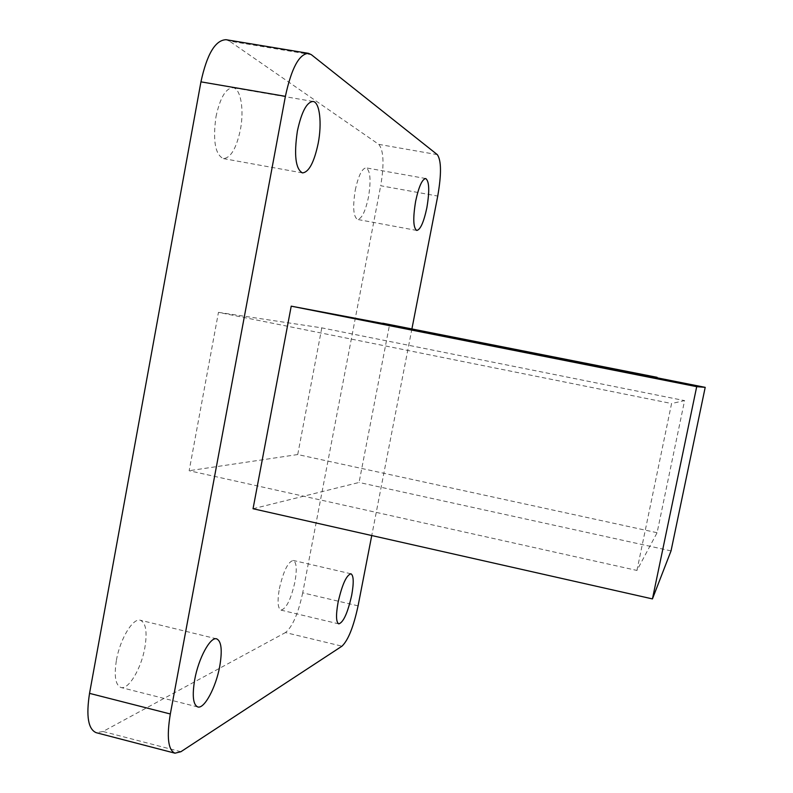 <?xml version="1.0" encoding="UTF-8"?>
<svg xmlns="http://www.w3.org/2000/svg" width="793" height="793" viewBox="0 0 793 793"><rect width="100%" height="100%" fill="white"/><g stroke="black" fill="none" stroke-linecap="round" stroke-linejoin="round"><path stroke-width="0.59" stroke-dasharray="3.96 2.97" d="M279.354 588.733C283.428 571.039 288.087 561.613 293.311 560.453C296.542 562.217 297.088 569.364 294.937 581.903C290.952 599.389 286.303 608.786 280.98 610.114C277.768 608.459 277.233 601.332 279.354 588.733M116.432 660.153C120.1 638.781 133.046 617.638 140.351 620.245C145.912 622.763 147.409 631.912 144.851 647.693C141.293 668.41 128.585 689.999 120.913 687.491C115.431 685.132 113.944 676.013 116.432 660.153M215.974 116.769C220.117 97.688 225.827 88.013 233.102 87.736C240.794 88.628 244.264 109.85 240.408 129.656C236.364 148.519 230.644 158.154 223.249 158.57C215.181 154.466 212.752 140.53 215.974 116.769M355.244 190.211C358.357 175.818 361.995 168.364 366.148 167.868C370.381 170.703 371.154 180.467 368.467 197.179C365.404 211.444 361.767 218.868 357.554 219.453C353.361 216.826 352.598 207.082 355.244 190.211M657 377.785L382.722 323.435M656.951 378.023L382.613 323.96M636.938 570.445L671.572 403.528L684.577 400.614L657.09 532.718L636.938 570.445L189.16 470.715L218.462 312.353L671.572 403.528M218.462 312.353L321.799 327.866L684.577 400.614M321.799 327.866L297.722 454.548L657.09 532.718M297.722 454.548L189.16 470.715M226.104 39.709L229.435 41.097L311.342 54.667M437.33 154.645L378.757 144.356L229.435 41.097M378.757 144.356C383.673 150.293 384.318 164.092 380.699 185.74L437.736 196.059M358.079 605.852L302.708 592.827L380.699 185.74M302.708 592.827C298.198 613.633 292.448 626.876 285.45 632.566L341.971 646.176M180.893 751.724L102.981 731.493L285.45 632.566M102.981 731.493L96.24 732.702M411.944 328.738L371.748 535.543M253.046 508.739L359.07 482.461L389.561 324.724M671.037 550.887L359.07 482.461M416.404 329.581L416.275 330.265M350.942 573.785L293.311 560.453M216.667 638.851L140.351 620.245M313.106 101.464L233.102 87.736M425.742 178.534L366.148 167.868M416.751 230.446L357.554 219.453M302.43 172.904L223.249 158.57M197.784 706.96L120.913 687.491M338.799 623.883L280.98 610.114"/><path stroke-width="1.19" d="M338.036 602.541C342.09 584.699 346.392 575.113 350.942 573.785C353.688 575.44 353.936 582.577 351.705 595.186C347.74 612.811 343.438 622.376 338.799 623.883C336.073 622.336 335.816 615.219 338.036 602.541M194.701 679.71C198.518 658.14 210.403 636.482 216.667 638.851C221.416 641.18 222.446 650.31 219.75 666.219C216.053 687.105 204.376 709.2 197.784 706.96C193.086 704.789 192.065 695.709 194.701 679.71M297.375 131.083C301.548 111.793 306.792 101.92 313.106 101.464C319.748 102.168 322.117 123.411 318.171 143.414C314.107 162.466 308.854 172.299 302.43 172.904C295.551 168.988 293.876 155.051 297.375 131.083M415.651 201.204C418.773 186.692 422.144 179.139 425.742 178.534C429.3 181.26 429.667 191.034 426.842 207.845C423.759 222.209 420.399 229.742 416.751 230.446C413.212 227.938 412.846 218.184 415.651 201.204M705.205 387.351L671.037 550.887L652.441 598.913L696.7 386.667L705.205 387.351L657 377.785M382.722 323.435L291.219 306.157L253.046 508.739L652.441 598.913M696.7 386.667L291.219 306.157M648.555 376.754L656.951 378.023L657.1 377.319L382.761 323.207L382.613 323.96L648.555 376.754L648.714 375.971L657.1 377.319M200.946 81.848L89.54 693.369L170.326 713.987L285.391 96.34L200.946 81.848C206.973 54.053 215.359 40.007 226.104 39.709L308.487 53.349C299.149 53.894 291.447 68.228 285.391 96.34M170.326 713.987C166.55 737.034 168.106 750.099 174.995 753.191L96.24 732.702C88.211 729.332 85.981 716.218 89.54 693.369M308.487 53.349L311.342 54.667L437.33 154.645C441.384 160.464 441.523 174.272 437.736 196.059L411.944 328.738M371.748 535.543L358.079 605.852C353.559 626.807 348.196 640.248 341.971 646.176L180.893 751.724L174.995 753.191M382.761 323.207L648.714 375.971"/></g></svg>
